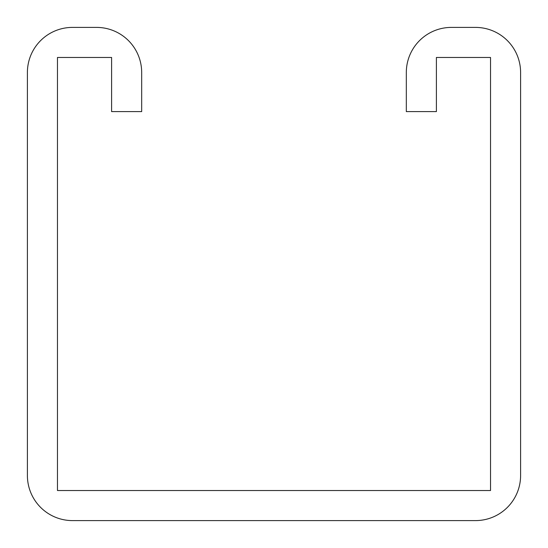 <?xml version="1.0" encoding="UTF-8"?>
<svg xmlns="http://www.w3.org/2000/svg" width="548" height="548" viewBox="0 0 548 548"><rect width="100%" height="100%" fill="white"/><g stroke="black" fill="none" stroke-linecap="round" stroke-linejoin="round"><path stroke-width="0.82" d="M111.607 72.507L111.607 111.607L141.679 111.607L141.679 72.507A45.107 45.107 0 0 0 96.571 27.4L72.507 27.4A45.107 45.107 0 0 0 27.4 72.507L27.4 475.493A45.107 45.107 0 0 0 72.507 520.6L475.493 520.6A45.107 45.107 0 0 0 520.6 475.493L520.6 72.507A45.107 45.107 0 0 0 475.493 27.4L451.429 27.4A45.107 45.107 0 0 0 406.321 72.507L406.321 111.607L436.393 111.607L436.393 57.472L490.529 57.472L490.529 490.529L57.472 490.529L57.472 57.472L111.607 57.472L111.607 72.507"/></g></svg>
